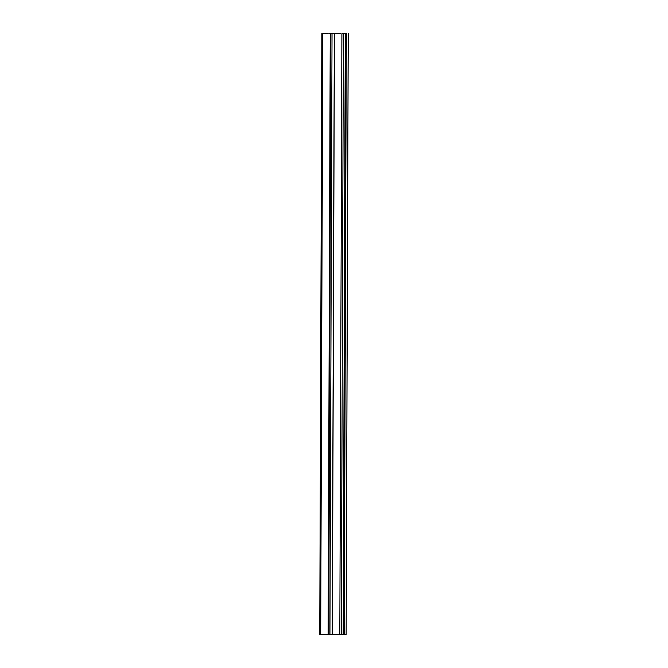 <?xml version="1.0" encoding="UTF-8"?>
<svg xmlns="http://www.w3.org/2000/svg" width="668" height="668" viewBox="0 0 668 668"><rect width="100%" height="100%" fill="white"/><g stroke="black" fill="none" stroke-linecap="round" stroke-linejoin="round"><path stroke-width="1" d="M341.958 33.483L346.784 33.525L341.958 33.534M328.138 33.575L323.312 33.534L328.138 33.575M340.588 33.6L336.847 33.625L340.588 33.642M329.508 33.467L333.248 33.442L329.508 33.467M336.998 33.525L336.421 33.525L336.998 33.534M336.447 33.55L333.29 33.509L336.447 33.55M333.107 33.534L332.522 33.534L333.107 33.534M328.781 634.525L330.877 33.584L328.781 634.525L319.755 634.483L321.892 33.542M332.029 33.542L329.934 634.483L328.781 634.483M332.238 634.491L329.934 634.483M332.238 634.558L334.342 33.617L332.246 634.558L343.185 634.542L345.281 33.609L343.185 634.542M348.203 33.517L346.149 634.458L343.185 634.508M322.786 33.559L320.69 634.491M330.243 33.592L328.147 634.533M330.426 33.592L328.33 634.533M334.451 33.617L332.355 634.558M341.907 33.659L339.812 634.6M343.402 33.659L341.306 634.6M346.158 33.575L344.053 634.516M346.333 33.575L344.237 634.516M321.851 33.542L319.755 634.483M348.245 33.517L346.149 634.458"/></g></svg>
